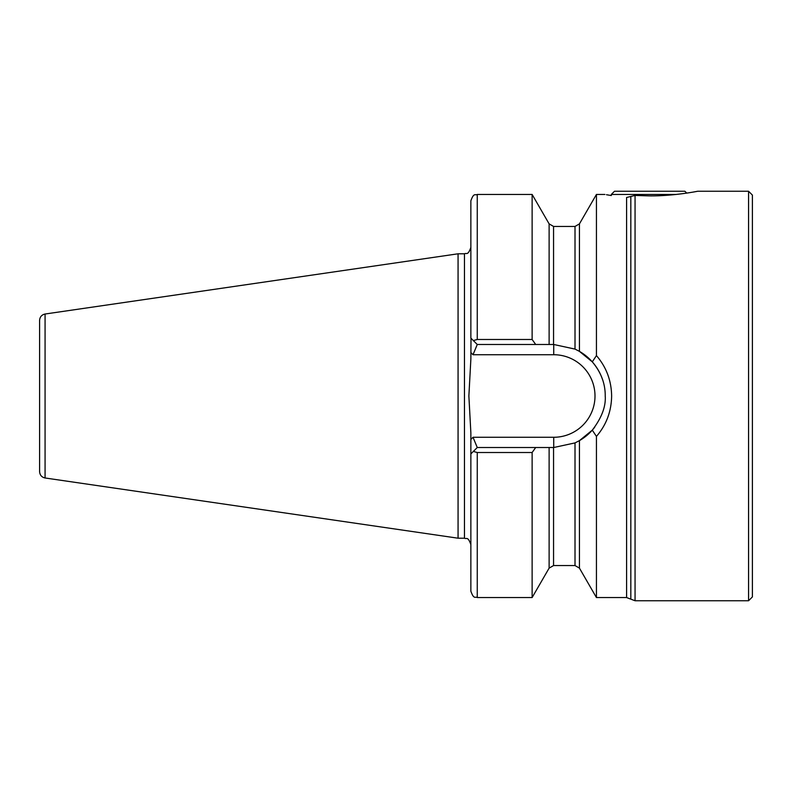 <?xml version="1.0" encoding="UTF-8"?>
<svg xmlns="http://www.w3.org/2000/svg" width="792" height="792" viewBox="0 0 792 792"><rect width="100%" height="100%" fill="white"/><g stroke="black" fill="none" stroke-linecap="round" stroke-linejoin="round"><path stroke-width="1.19" d="M693.782 191.961L697.693 191.248C697.91 191.228 673.547 196.119 649.707 195.891L635.055 195.446L626.591 197.475C598.326 193.713 598.326 193.713 626.591 197.475L626.591 597.554L596.435 597.554L596.435 436.392L592.287 430.145C601.643 417.899 605.959 406.514 605.236 396C605.316 383.566 600.999 372.181 592.287 361.855L579.437 351.371L575.012 349.094L553.727 344.49L477.259 344.49L470.864 338.095L470.864 200.841C473.903 192.1 475.368 195.673 477.259 194.446L477.259 339.481L532.125 339.481L532.125 194.446L477.259 194.446M610.83 195.456L606.474 194.723M752.4 195.089L752.4 596.911L748.559 600.752L748.559 191.248L752.4 195.089M532.125 597.554L532.125 452.519L477.259 452.519L473.339 451.43L477.259 447.51L553.727 447.51L575.012 442.906L579.437 440.629L579.437 568.121L575.012 565.557L553.558 565.557L549.123 568.121L532.125 597.554L477.259 597.554C475.368 596.327 473.903 599.9 470.864 591.159L470.864 432.838L468.874 396L470.864 359.162L471.002 338.233M458.063 253.796L45.075 314.018L45.075 477.982L458.063 538.204L458.063 253.796L464.468 253.796C466.359 252.569 467.825 256.143 470.864 247.391M45.075 477.982C41.689 477.22 39.867 475.111 39.6 471.646L39.6 320.354C39.867 316.889 41.689 314.78 45.075 314.018M635.055 195.446L635.055 600.752L748.559 600.752M697.693 191.248L748.559 191.248M592.287 361.855L596.435 355.608L596.435 194.446L604.91 194.446M596.435 355.608C606.316 367.062 611.384 380.526 611.632 396C611.384 411.503 606.326 424.967 596.435 436.392M473.339 451.43L470.864 453.905L470.864 439.431L473.022 437.273L477.259 447.51M473.339 340.57L477.259 339.481M535.699 447.51L532.125 452.519M532.125 339.481L535.699 344.49M579.437 440.629A51.51 51.51 0 0 0 594.762 427.126A51.51 51.51 0 0 1 579.437 440.629L592.287 430.145M477.259 344.49L473.022 354.727L470.864 352.569M579.437 351.371A51.51 51.51 0 0 1 602.286 378.843A51.51 51.51 0 0 0 579.437 351.371L579.437 223.879L596.435 194.446M605.236 396A51.51 51.51 0 0 1 605.227 396.604A51.51 51.51 0 0 0 605.236 396M676.279 194.446L611.315 194.446L611.315 195.535M686.753 193.1L684.892 191.248L614.513 191.248L611.315 194.446M470.864 544.609C467.825 535.857 466.359 539.431 464.468 538.204L464.468 253.796M630.828 196.495L630.828 599.158L635.055 600.752M477.259 597.554L477.259 452.519M549.123 568.121L549.123 447.51M549.123 344.49L549.123 223.879L532.125 194.446M553.558 565.557L553.558 447.51M553.558 344.49L553.558 226.443L549.123 223.879M575.012 565.557L575.012 442.906M575.012 349.094L575.012 226.443L553.558 226.443M473.022 437.273L553.727 437.273A41.273 41.273 0 0 0 595 396A41.273 41.273 0 0 0 553.727 354.727L473.022 354.727M553.727 344.49L553.727 354.727M553.727 447.51L553.727 437.273M626.591 597.554L630.828 599.158M575.012 226.443L579.437 223.879M579.437 568.121L596.435 597.554M464.468 538.204L458.063 538.204"/></g></svg>
